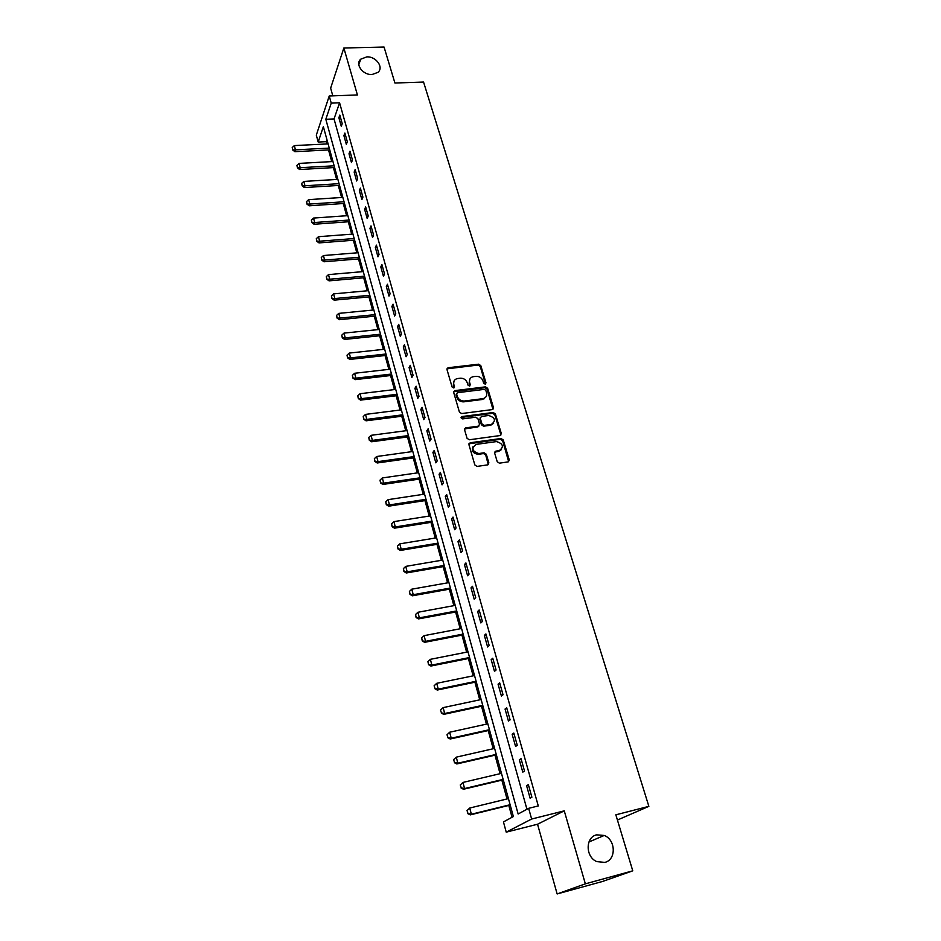 <?xml version="1.0" encoding="UTF-8"?>
<svg xmlns="http://www.w3.org/2000/svg" width="941" height="941" viewBox="0 0 941 941"><rect width="100%" height="100%" fill="white"/><g stroke="black" fill="none" stroke-linecap="round" stroke-linejoin="round"><path stroke-width="1.41" d="M485.168 384.14L486.003 382.858L480.792 365.602L478.628 364.191L447.963 367.755L446.987 369.542L452.08 386.974L453.75 387.963L454.479 386.68L453.821 384.422C453.209 381.517 454.291 379.588 457.032 378.635L460.278 378.2C463.666 378.129 465.995 379.658 467.265 382.799L467.936 385.045L469.465 386.057L470.312 384.763L469.641 382.505C469.03 379.611 470.088 377.694 472.817 376.753L476.017 376.329C479.381 376.259 481.698 377.776 482.968 380.893L483.65 383.14L485.168 384.14M485.474 384.057L480.228 366.461L478.063 365.049L446.951 368.848M453.985 387.88L453.821 384.422M469.794 385.963L469.089 383.352L469.641 382.505M596.676 834.843C585.326 837.09 585.302 856.945 596.806 861.615L604.816 862.391C616.437 859.898 615.849 839.678 604.193 835.455L596.676 834.843M366.825 56.883L360.721 59.189C354.828 64.2 362.908 75.198 372.048 74.527L377.941 72.375C384.081 67.411 376.059 56.26 366.825 56.883M497.224 461.69L499.377 463.172L508.093 461.902L509.281 459.949L503.247 439.941L501.035 438.494L470.159 442.764L468.936 444.705L474.84 464.936L477.005 466.418L487.65 464.878L488.873 462.901L486.309 454.256L484.121 452.786L478.781 453.538C472.006 451.268 471.135 448.222 476.181 444.399L496.507 441.576C503.27 443.776 504.176 446.799 499.236 450.645L495.848 451.127L494.648 453.068L497.224 461.69M528.642 808.331L531.641 819.035L506.234 832.15L503.447 821.916L513.374 816.565L323.351 126.647L318.199 142.056L316.305 135.128L329.232 95.994L331.232 103.122L325.821 119.284L518.138 814L528.642 808.331L538.287 805.943L339.583 102.804L331.232 103.122M329.232 95.994L357.415 94.947L343.853 48.003L384.057 47.05L394.914 83.02L423.556 82.055L648.867 806.355L615.849 814.812L632.764 870.837L585.349 883.846L564.259 810.848L531.641 819.035M492.319 409.582L493.507 407.712L487.638 388.292L485.462 386.857L454.726 390.633L453.691 392.468L459.42 412.099L461.631 413.558L492.319 409.582M495.389 413.922L501.341 433.636L500.165 435.542L469.3 439.776L467.065 438.318L464.572 429.766L465.748 427.849L478.404 426.155L479.569 424.262L477.899 418.639L475.699 417.192L462.654 418.898C460.914 418.357 460.655 417.581 461.902 416.569L493.19 412.487L495.389 413.922L494.79 414.734L500.741 434.424L501.341 433.636M632.764 870.837L602.687 881.423L557.143 893.95L585.349 883.846M343.853 48.003L330.644 88.125L332.808 95.853M339.583 102.804L334.043 118.931L526.936 809.248M338.878 117.766L341.289 126.341L342.23 123.683L339.819 115.084L338.878 117.766L340.548 117.696M343.912 135.68L346.347 144.361L347.311 141.726L344.865 133.034L343.912 135.68L345.594 135.61M349.005 153.806L351.475 162.57L352.452 159.97L349.981 151.183L349.005 153.806L350.687 153.712M354.157 172.121L356.651 180.99L357.651 178.437L355.145 169.545L354.157 172.121L355.851 172.027M359.368 190.658L361.885 199.621L362.908 197.104L360.379 188.118L359.368 190.658L361.062 190.553M364.637 209.396L367.178 218.477L368.225 215.995L365.661 206.902L364.637 209.396L366.331 209.278M369.966 228.357L372.542 237.544L373.601 235.097L371.013 225.899L369.966 228.357L371.671 228.228M375.353 247.542L377.964 256.834L379.047 254.423L376.424 245.119L375.353 247.542L377.07 247.401M380.811 266.95L383.446 276.348L384.551 273.984L381.905 264.562L380.811 266.95L382.528 266.797M386.328 286.582L388.998 296.086L390.127 293.768L387.445 284.241L386.328 286.582L388.057 286.429M391.903 306.448L394.608 316.07L395.761 313.8L393.056 304.155L391.903 306.448L393.644 306.284M397.561 326.551L400.29 336.29L401.466 334.055L398.725 324.304L397.561 326.551L399.302 326.374M403.277 346.9L406.041 356.745L407.241 354.569L404.465 344.688L403.277 346.9L405.03 346.7M409.064 367.484L411.864 377.459L413.087 375.33L410.276 365.331L409.064 367.484L410.829 367.284M414.922 388.327L417.757 398.419L419.004 396.337L416.157 386.222L414.922 388.327L416.687 388.104M420.85 409.417L423.721 419.627L424.991 417.604L422.109 407.359L420.85 409.417L422.627 409.194M426.849 430.766L429.755 441.106L431.06 439.129L428.143 428.767L426.849 430.766L428.637 430.531M432.919 452.386L435.859 462.854L437.2 460.925L434.236 450.433L432.919 452.386L434.718 452.127M439.071 474.264L442.047 484.862L443.411 483.004L440.412 472.37L439.071 474.264L440.87 474.005M445.305 496.425L448.316 507.152L449.704 505.341L446.669 494.578L445.305 496.425L447.116 496.142M451.609 518.856L454.656 529.724L456.079 527.972L453.009 517.08L451.609 518.856L453.421 518.573M457.985 541.581L461.078 552.59L462.525 550.897L459.42 539.852L457.985 541.581L459.82 541.275M464.454 564.588L467.595 575.739L469.065 574.104L465.913 562.93L464.454 564.588L466.289 564.271M471.006 587.89L474.182 599.182L475.687 597.617L472.5 586.29L471.006 587.89L472.853 587.56M477.64 611.497L480.851 622.93L482.392 621.436L479.157 609.968L477.64 611.497L479.498 611.144M484.356 635.41L487.614 646.996L489.179 645.561L485.909 633.94L484.356 635.41L486.226 635.046M491.167 659.629L494.472 671.368L496.072 670.004L492.755 658.23L491.167 659.629L493.037 659.253M498.071 684.166L501.412 696.069L503.035 694.776L499.683 682.848L498.071 684.166L499.942 683.778M505.058 709.043L508.446 721.088L510.104 719.877L506.705 707.785L505.058 709.043L506.94 708.632M512.139 734.239L515.574 746.448L517.268 745.307L513.821 733.063L512.139 734.239L514.033 733.815M519.314 759.775L522.796 772.149L524.525 771.091L521.032 758.669L519.314 759.775L521.22 759.328M526.584 785.653L530.112 798.203L531.888 797.215L528.348 784.629L526.584 785.653L528.501 785.194M326.939 139.656L326.245 141.668L326.88 143.949M328.527 149.937L331.726 161.605M333.385 167.604L336.643 179.449M338.29 185.459L341.607 197.492M343.265 203.527L346.617 215.736M348.288 221.782L351.699 234.18M353.357 240.249L356.827 252.835M358.497 258.916L362.014 271.702M363.697 277.807L367.261 290.793M368.943 296.909L372.565 310.095M374.259 316.223L377.941 329.621M379.635 335.772L383.375 349.37M385.069 355.533L388.868 369.354M390.574 375.541L394.432 389.574M396.137 395.773L400.054 410.029M401.76 416.251L405.747 430.731M407.465 436.965L411.511 451.68M413.228 457.926L417.345 472.888M419.063 479.145L423.25 494.343M424.967 500.624L429.214 516.068M430.943 522.349L435.26 538.052M437 544.357L441.388 560.307M443.129 566.623L447.587 582.832M449.327 589.172L453.856 605.651M455.609 612.003L460.208 628.753M461.96 635.116L466.642 652.148M468.395 658.524L473.158 675.838M474.923 682.237L479.757 699.833M481.521 706.244L486.438 724.135M488.214 730.557L493.213 748.754M494.99 755.188L500.071 773.69M501.847 780.148L507.023 798.956M508.799 805.425L512.057 817.27M617.425 820.034L648.867 806.355M564.259 810.848L537.546 824.234L557.143 893.95M537.546 824.234L506.234 832.15M326.245 141.668L318.199 142.056M334.043 118.931L325.821 119.284M469.877 379.047L469.089 383.352M454.044 381.011L453.28 385.257M492.943 409.359L487.062 389.115L484.886 387.692L453.644 391.715M485.827 390.374L484.297 389.374L457.35 392.703L456.62 393.997L457.314 396.396C458.596 399.572 460.937 401.113 464.36 401.019L483.168 398.631C486.05 397.737 487.179 395.773 486.544 392.762L485.827 390.374M456.573 393.632L456.067 394.832L456.62 393.997M485.685 397.208L482.592 399.455L463.795 401.842C460.384 401.936 458.044 400.395 456.773 397.231L456.067 394.832M500.753 435.33L500.741 434.424M479.016 425.92L477.84 426.955L464.548 428.908M494.79 414.734L492.602 413.299L461.066 417.475M491.273 424.438L491.425 424.415C496.189 420.58 495.248 417.616 488.602 415.499L481.416 416.451L480.286 418.333L481.957 423.932L484.168 425.391L491.273 424.438L490.696 425.238L493.625 423.297M480.263 417.486L480.286 418.333M490.696 425.238L483.58 426.191L481.38 424.744L479.722 419.133M501.506 449.563L498.624 451.421L494.637 452.115M473.182 446.399C471.241 450.786 472.911 453.433 478.193 454.315L478.863 453.527M488.273 464.642L485.721 455.032L483.533 453.562L478.287 454.303M508.669 461.702L502.635 440.729L500.436 439.282L468.924 443.799M328.103 143.891L294.333 145.584L295.462 149.842L329.268 148.113M292.792 149.654L292.228 147.525L292.686 149.96L295.462 149.842L294.886 151.677L329.75 149.878M294.333 145.584L292.228 147.525M292.686 149.96L294.886 151.677M332.961 161.534L299.05 163.405L300.191 167.71L334.137 165.804M297.497 167.51L296.933 165.357L297.403 167.816L300.191 167.71L299.603 169.521L334.62 167.533M299.05 163.405L296.933 165.357M297.403 167.816L299.603 169.521M337.878 179.378L303.825 181.413L304.978 185.777L339.066 183.683M302.261 185.565L301.685 183.389L302.167 185.859L304.978 185.777L304.366 187.553L339.536 185.389M303.825 181.413L301.685 183.389M302.167 185.859L304.366 187.553M342.842 197.41L308.648 199.633L309.812 204.044L344.041 201.762M307.084 203.821L306.507 201.621L306.978 204.115L309.812 204.044L309.201 205.797L344.5 203.444M308.648 199.633L306.507 201.621M306.978 204.115L309.201 205.797M347.864 215.642L313.518 218.065L314.706 222.511L349.076 220.053M311.953 222.276L311.365 220.053L311.847 222.57L314.706 222.511L314.071 224.252L349.534 221.688M313.518 218.065L311.365 220.053M311.847 222.57L314.071 224.252M352.946 234.086L318.458 236.697L319.646 241.202L354.169 238.544M316.882 240.955L316.294 238.696L316.776 241.237L319.646 241.202L319.011 242.907L354.616 240.155M318.458 236.697L316.294 238.696M316.776 241.237L319.011 242.907M358.086 252.741L323.445 255.54L324.645 260.092L359.321 257.246M321.869 259.834L321.269 257.552L321.763 260.116L324.645 260.092L323.998 261.774L359.756 258.822M323.445 255.54L321.269 257.552M321.763 260.116L323.998 261.774M363.273 271.596L328.491 274.596L329.715 279.206L364.532 276.16M326.915 278.936L326.304 276.63L326.798 279.206L329.715 279.206L329.044 280.853L364.955 277.689M328.491 274.596L326.304 276.63M326.798 279.206L329.044 280.853M368.531 290.675L333.596 293.874L334.831 298.544L369.801 295.286M332.008 298.262L331.397 295.921L331.902 298.52L334.831 298.544L334.149 300.155L370.213 296.791M333.596 293.874L331.397 295.921M331.902 298.52L334.149 300.155M373.848 309.965L338.76 313.388L340.007 318.093L375.13 314.635M337.172 317.799L336.549 315.447L337.054 318.07L340.007 318.093L339.313 319.681L375.53 316.094M338.76 313.388L336.549 315.447M337.054 318.07L339.313 319.681M379.223 329.491L343.983 333.114L345.253 337.89L380.517 334.208M342.395 337.572L341.759 335.184L342.277 337.831L345.253 337.89L344.535 339.442L380.917 335.631M343.983 333.114L341.759 335.184M342.277 337.831L344.535 339.442M384.657 349.24L349.276 353.075L350.546 357.898L385.975 354.004M347.664 357.58L347.029 355.169L347.547 357.839L350.546 357.898L349.817 359.427L386.351 355.392M349.276 353.075L347.029 355.169M347.547 357.839L349.817 359.427M390.162 369.213L354.616 373.271L355.91 378.164L391.491 374.036M353.016 377.823L352.369 375.377L352.887 378.07L355.91 378.164L355.169 379.646L391.868 375.388M354.616 373.271L352.369 375.377M352.887 378.07L355.169 379.646M395.726 389.421L360.027 393.714L361.332 398.655L397.078 394.303M358.415 398.302L357.768 395.832L358.298 398.549L361.332 398.655L360.579 400.113L397.431 395.608M360.027 393.714L357.768 395.832M358.298 398.549L360.579 400.113M483.109 398.713L483.992 398.925M401.36 409.876L365.508 414.393L366.825 419.392L402.724 414.816M363.885 419.027L363.226 416.534L363.767 419.263L366.825 419.392L366.061 420.815L403.066 416.075M365.508 414.393L363.226 416.534M363.767 419.263L366.061 420.815M407.053 430.566L371.048 435.33L372.389 440.388L408.441 435.565M369.425 440L368.754 437.471L369.295 440.235L372.389 440.388L371.601 441.776L408.77 436.789M371.048 435.33L368.754 437.471M369.295 440.235L371.601 441.776M412.828 451.504L376.659 456.514L378.011 461.631L414.216 456.561M375.036 461.231L374.353 458.679L374.894 461.455L378.011 461.631L377.2 462.984L414.546 457.738M376.659 456.514L374.353 458.679M374.894 461.455L377.2 462.984M418.663 472.7L382.328 477.946L383.705 483.133L420.074 477.816M380.705 482.721L380.023 480.133L380.564 482.945L383.705 483.133L382.881 484.45L420.38 478.945M382.328 477.946L380.023 480.133M380.564 482.945L382.881 484.45M424.567 494.143L388.08 499.647L389.468 504.905L426.002 499.33M386.445 504.47L385.751 501.847L386.304 504.682L389.468 504.905L388.621 506.176L426.297 500.412M388.08 499.647L385.751 501.847M386.304 504.682L388.621 506.176M430.543 515.856L393.891 521.62L395.302 526.936L431.99 521.102M392.256 526.49L391.55 523.831L392.115 526.701L395.302 526.936L394.444 528.172L432.284 522.137M393.891 521.62L391.55 523.831M392.115 526.701L394.444 528.172M436.6 537.829L399.784 543.863L401.207 549.25L438.059 543.145M398.137 548.779L397.431 546.098L397.996 548.979L401.207 549.25L400.337 550.438L438.341 544.133M399.784 543.863L397.431 546.098M397.996 548.979L400.337 550.438M442.729 560.071L405.747 566.388L407.194 571.834L444.211 565.459M404.101 571.352L403.383 568.635L403.948 571.54L407.194 571.834L406.289 572.975L444.47 566.4M405.747 566.388L403.383 568.635M403.948 571.54L406.289 572.975M448.928 582.597L411.782 589.184L413.24 594.7L450.433 588.043M410.123 594.206L409.406 591.454L409.982 594.394L413.24 594.7L412.334 595.806L450.68 588.937M411.782 589.184L409.406 591.454M409.982 594.394L412.334 595.806M455.209 605.404L417.898 612.273L419.38 617.861L456.726 610.921M416.24 617.343L415.499 614.555L416.087 617.519L419.38 617.861L418.439 618.919L456.961 611.756M417.898 612.273L415.499 614.555M416.087 617.519L418.439 618.919M461.572 628.494L424.085 635.657L425.591 641.315L463.113 634.081M422.427 640.786L421.674 637.951L422.262 640.95L425.591 641.315L424.626 642.327L463.325 634.857M424.085 635.657L421.674 637.951M422.262 640.95L424.626 642.327M468.006 651.878L430.355 659.335L431.872 665.064L469.571 657.524M428.684 664.522L427.932 661.652L428.531 664.675L431.872 665.064L430.896 666.04L469.771 658.253M430.355 659.335L427.932 661.652M428.531 664.675L430.896 666.04M434.107 685.813L435.036 688.553L434.107 685.813L436.706 683.319L438.247 689.13L476.111 681.284M435.036 688.553L438.247 689.13L437.247 690.047L476.299 681.943M474.535 675.556L436.706 683.319L434.272 685.66M434.871 688.706L437.247 690.047M440.517 710.114L441.458 712.913L440.517 710.114L443.14 707.62L444.693 713.501L482.733 705.338M441.458 712.913L444.693 713.501L443.681 714.372L482.898 705.95M481.133 699.539L443.14 707.62L440.682 709.973M441.294 713.055L443.681 714.372M447.01 734.745L447.975 737.579L447.01 734.745L449.657 732.227L451.233 738.191L489.449 729.698M447.975 737.579L451.233 738.191L450.198 739.003L489.602 730.251M487.826 723.829L449.657 732.227L447.187 734.603M447.798 737.72L450.198 739.003M453.597 759.681L454.574 762.575L453.597 759.681L456.256 757.164L457.855 763.198L496.248 754.388M454.574 762.575L457.855 763.198L456.797 763.963L496.377 754.87M494.601 748.436L456.256 757.164L453.774 759.552M454.397 762.704L456.797 763.963M460.267 784.959L461.255 787.899L460.267 784.959L462.948 782.43L464.572 788.546L503.129 779.395M461.255 787.899L464.572 788.546L463.49 789.252L503.247 779.818M501.471 773.361L462.948 782.43L460.443 784.841M461.078 788.017L463.49 789.252M467.03 810.566L468.03 813.553L467.03 810.566L469.724 808.037L471.37 814.224L510.104 804.731M468.03 813.553L471.37 814.224L470.265 814.882L510.21 805.084M508.422 798.615L469.724 808.037L467.207 810.46M467.842 813.671L470.265 814.882M485.427 383.693L486.003 382.858M453.938 387.527L454.479 386.68M469.747 385.598L470.312 384.763M447.693 368.566L448.222 367.708M478.063 365.049L478.628 364.191M480.228 366.461L480.792 365.602M454.374 391.444L454.915 390.609M484.886 387.692L485.462 386.857M487.062 389.115L487.638 388.292M492.919 408.523L493.507 407.712M456.773 397.231L457.314 396.396M463.795 401.842L464.36 401.019M482.145 399.525L482.721 398.702M465.242 428.649L465.807 427.837M477.781 426.967L478.357 426.167L477.84 426.955M461.408 417.369L461.972 416.557M492.602 413.299L493.19 412.487M481.38 424.744L481.957 423.932M483.58 426.191L484.168 425.391M495.248 451.903L495.848 451.127M498.624 451.421L499.236 450.645M483.498 453.574L484.086 452.797M485.721 455.032L486.309 454.256M488.285 463.666L488.873 462.901M500.436 439.282L501.035 438.494M502.635 440.729L503.247 439.941M508.669 460.714L509.281 459.949M358.803 64.694L360.721 59.189M588.925 841.983L604.193 835.455M447.434 368.625L447.963 367.755M454.185 391.48L454.726 390.633M482.592 399.455L483.168 398.631M465.183 428.649L465.748 427.849M461.349 417.381L461.902 416.569M490.837 425.214L491.425 424.415M478.193 454.315L478.781 453.538M483.533 453.562L484.121 452.786"/></g></svg>
